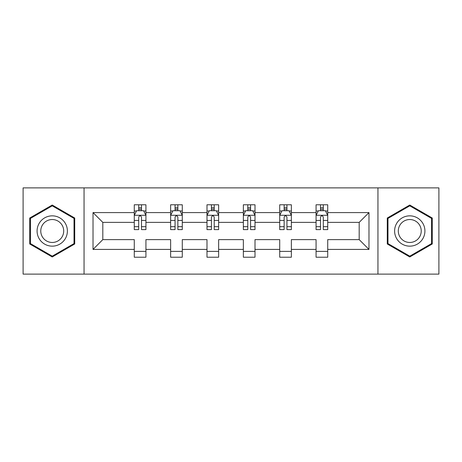 <?xml version="1.0" encoding="UTF-8"?>
<svg xmlns="http://www.w3.org/2000/svg" width="462" height="462" viewBox="0 0 462 462"><rect width="100%" height="100%" fill="white"/><g stroke="black" fill="none" stroke-linecap="round" stroke-linejoin="round"><path stroke-width="0.69" d="M377.951 187.884L23.1 187.884L23.1 274.116L438.9 274.116L438.9 187.884L377.951 187.884L377.951 274.116M327.725 249.411L327.725 239.622L359.188 239.622L368.976 249.411L327.725 249.411L327.725 257.219L316.072 257.219L316.072 249.411L291.366 249.411L291.366 257.219L279.712 257.219L279.712 249.411L255.007 249.411L255.007 257.219L243.353 257.219L243.353 249.411L218.647 249.411L218.647 257.219L206.993 257.219L206.993 249.411L182.288 249.411L182.288 257.219L170.634 257.219L170.634 249.411L145.928 249.411L145.928 257.219L134.275 257.219L134.275 249.411L93.024 249.411L93.024 212.589L134.275 212.589L134.275 204.782L145.928 204.782L145.928 212.589L170.634 212.589L170.634 204.782L182.288 204.782L182.288 212.589L206.993 212.589L206.993 204.782L218.647 204.782L218.647 212.589L243.353 212.589L243.353 204.782L255.007 204.782L255.007 212.589L279.712 212.589L279.712 204.782L291.366 204.782L291.366 212.589L316.072 212.589L316.072 204.782L327.725 204.782L327.725 212.589L368.976 212.589L368.976 249.411M84.049 274.116L84.049 187.884M316.072 212.589L316.072 222.378L291.366 222.378L291.366 212.589M291.366 249.411L291.366 239.622L316.072 239.622L316.072 249.411M279.712 212.589L279.712 222.378L255.007 222.378L255.007 212.589M255.007 249.411L255.007 239.622L279.712 239.622L279.712 249.411M243.353 212.589L243.353 222.378L218.647 222.378L218.647 212.589M218.647 249.411L218.647 239.622L243.353 239.622L243.353 249.411M206.993 212.589L206.993 222.378L182.288 222.378L182.288 212.589M182.288 249.411L182.288 239.622L206.993 239.622L206.993 249.411M170.634 212.589L170.634 222.378L145.928 222.378L145.928 212.589M145.928 249.411L145.928 239.622L170.634 239.622L170.634 249.411M134.275 212.589L134.275 222.378L102.812 222.378L102.812 239.622L134.275 239.622L134.275 249.411M93.024 212.589L102.812 222.378M359.188 239.622L359.188 222.378L327.725 222.378L327.725 212.589M320.501 210.608L323.296 210.608M284.142 210.608L286.937 210.608M247.782 210.608L250.577 210.608M211.423 210.608L214.218 210.608M175.063 210.608L177.858 210.608M138.704 210.608L141.499 210.608M134.275 251.392L145.928 251.392M170.634 251.392L182.288 251.392M206.993 251.392L218.647 251.392M243.353 251.392L255.007 251.392M279.712 251.392L291.366 251.392M316.072 251.392L327.725 251.392M102.812 239.622L93.024 249.411M368.976 212.589L359.188 222.378M74.723 218.012L52.235 205.03L29.741 218.012L29.741 243.988L52.235 256.97L74.723 243.988L74.723 218.012M387.277 218.012L387.277 243.988L409.765 256.97L432.259 243.988L432.259 218.012L409.765 205.03L387.277 218.012M141.499 207.808L138.704 207.808M136.463 211.001L134.275 211.001L134.275 204.782L138.704 204.782L138.704 210.724M134.275 226.68L134.275 229.602L138.704 229.602L138.704 226.68L134.275 226.68L134.275 222.378M145.928 222.378L145.928 229.602L141.499 229.602L141.499 217.134C140.569 215.338 139.639 215.338 138.704 217.134L138.704 226.68M143.74 211.001L145.928 211.001L145.928 204.782L141.499 204.782L141.499 210.724M145.928 215.384L143.595 210.724L136.608 210.724L134.275 215.384M177.858 207.808L175.063 207.808M172.823 211.001L170.634 211.001L170.634 204.782L175.063 204.782L175.063 210.724M170.634 226.68L170.634 229.602L175.063 229.602L175.063 226.68L170.634 226.68L170.634 222.378M182.288 222.378L182.288 229.602L177.858 229.602L177.858 217.134C176.929 215.338 175.999 215.338 175.063 217.134L175.063 226.68M180.099 211.001L182.288 211.001L182.288 204.782L177.858 204.782L177.858 210.724M182.288 215.384L179.955 210.724L172.967 210.724L170.634 215.384M214.218 207.808L211.423 207.808M209.182 211.001L206.993 211.001L206.993 204.782L211.423 204.782L211.423 210.724M206.993 226.68L206.993 229.602L211.423 229.602L211.423 226.68L206.993 226.68L206.993 222.378M218.647 222.378L218.647 229.602L214.218 229.602L214.218 217.134C213.288 215.338 212.358 215.338 211.423 217.134L211.423 226.68M216.459 211.001L218.647 211.001L218.647 204.782L214.218 204.782L214.218 210.724M218.647 215.384L216.314 210.724L209.326 210.724L206.993 215.384M39.114 223.423A15.148 15.148 0 0 0 44.658 244.121A15.148 15.148 0 0 0 65.356 238.577A15.148 15.148 0 0 0 59.812 217.879A15.148 15.148 0 0 0 39.114 223.423M42.302 225.265A11.469 11.469 0 0 0 46.5 240.933A11.469 11.469 0 0 0 62.168 236.735A11.469 11.469 0 0 0 57.969 221.067A11.469 11.469 0 0 0 42.302 225.265M74.024 218.416L74.024 243.584L52.235 256.162L30.44 243.584L30.44 218.416L52.235 205.838L74.024 218.416M396.644 223.423A15.148 15.148 0 0 0 402.188 244.121A15.148 15.148 0 0 0 422.886 238.577A15.148 15.148 0 0 0 417.342 217.879A15.148 15.148 0 0 0 396.644 223.423M399.832 225.265A11.469 11.469 0 0 0 404.031 240.933A11.469 11.469 0 0 0 419.698 236.735A11.469 11.469 0 0 0 415.5 221.067A11.469 11.469 0 0 0 399.832 225.265M431.56 218.416L431.56 243.584L409.765 256.162L387.976 243.584L387.976 218.416L409.765 205.838L431.56 218.416M250.577 207.808L247.782 207.808M245.541 211.001L243.353 211.001L243.353 204.782L247.782 204.782L247.782 210.724M243.353 226.68L243.353 229.602L247.782 229.602L247.782 226.68L243.353 226.68L243.353 222.378M255.007 222.378L255.007 229.602L250.577 229.602L250.577 217.134C249.647 215.338 248.712 215.338 247.782 217.134L247.782 226.68M252.818 211.001L255.007 211.001L255.007 204.782L250.577 204.782L250.577 210.724M255.007 215.384L252.674 210.724L245.686 210.724L243.353 215.384M286.937 207.808L284.142 207.808M281.901 211.001L279.712 211.001L279.712 204.782L284.142 204.782L284.142 210.724M279.712 226.68L279.712 229.602L284.142 229.602L284.142 226.68L279.712 226.68L279.712 222.378M291.366 222.378L291.366 229.602L286.937 229.602L286.937 217.134C286.007 215.338 285.071 215.338 284.142 217.134L284.142 226.68M289.177 211.001L291.366 211.001L291.366 204.782L286.937 204.782L286.937 210.724M291.366 215.384L289.033 210.724L282.045 210.724L279.712 215.384M323.296 207.808L320.501 207.808M318.26 211.001L316.072 211.001L316.072 204.782L320.501 204.782L320.501 210.724M316.072 226.68L316.072 229.602L320.501 229.602L320.501 226.68L316.072 226.68L316.072 222.378M327.725 222.378L327.725 229.602L323.296 229.602L323.296 217.134C322.366 215.338 321.431 215.338 320.501 217.134L320.501 226.68M325.537 211.001L327.725 211.001L327.725 204.782L323.296 204.782L323.296 210.724M327.725 215.384L325.392 210.724L318.405 210.724L316.072 215.384M145.871 215.269L134.332 215.269M145.928 226.68L141.499 226.68M138.704 220.432L134.275 220.432M145.928 220.432L141.499 220.432M141.499 209.292L138.704 209.292M182.23 215.269L170.692 215.269M182.288 226.68L177.858 226.68M175.063 220.432L170.634 220.432M182.288 220.432L177.858 220.432M177.858 209.292L175.063 209.292M218.59 215.269L207.051 215.269M218.647 226.68L214.218 226.68M211.423 220.432L206.993 220.432M218.647 220.432L214.218 220.432M214.218 209.292L211.423 209.292M254.949 215.269L243.41 215.269M255.007 226.68L250.577 226.68M247.782 220.432L243.353 220.432M255.007 220.432L250.577 220.432M250.577 209.292L247.782 209.292M291.308 215.269L279.77 215.269M291.366 226.68L286.937 226.68M284.142 220.432L279.712 220.432M291.366 220.432L286.937 220.432M286.937 209.292L284.142 209.292M327.668 215.269L316.129 215.269M327.725 226.68L323.296 226.68M320.501 220.432L316.072 220.432M327.725 220.432L323.296 220.432M323.296 209.292L320.501 209.292"/></g></svg>
